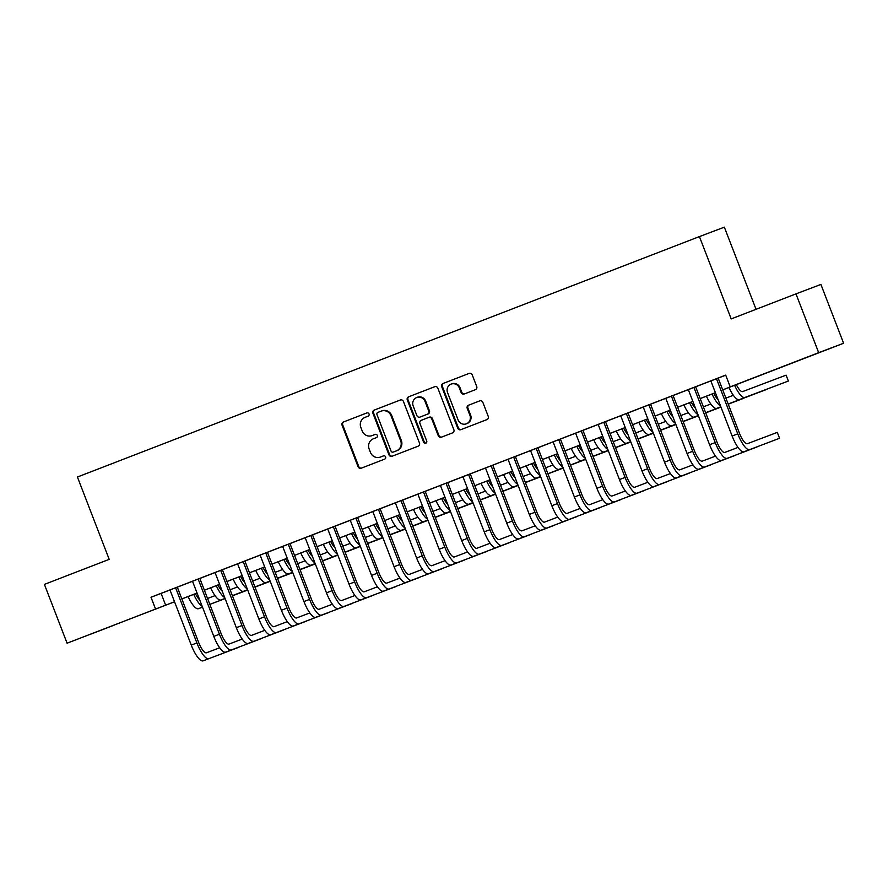 <?xml version="1.0" encoding="UTF-8"?>
<svg xmlns="http://www.w3.org/2000/svg" width="888" height="888" viewBox="0 0 888 888"><rect width="100%" height="100%" fill="white"/><g stroke="black" fill="none" stroke-linecap="round" stroke-linejoin="round"><path stroke-width="1.33" d="M369.042 413.952A1.732 1.665 -110.7 0 0 366.877 412.931A1.732 1.665 -110.7 0 0 366.866 412.942L343.367 422.022A2.475 2.375 -110.7 0 0 342.046 425.186L358.086 466.744A2.475 2.375 -110.7 0 0 361.172 468.209L384.693 459.118A1.732 1.665 -110.7 0 0 385.614 456.898A1.732 1.665 -110.7 0 0 383.45 455.877A1.732 1.665 -110.7 0 0 383.438 455.877L380.397 457.054A7.914 7.592 -110.7 0 1 380.353 457.076A7.914 7.592 -110.7 0 1 370.474 452.403L369.131 448.94A7.914 7.592 -110.7 0 1 373.36 438.816L376.401 437.64A1.732 1.665 -110.7 0 0 377.322 435.431A1.732 1.665 -110.7 0 0 375.169 434.41A1.732 1.665 -110.7 0 0 375.158 434.41L372.116 435.586A7.914 7.592 -110.7 0 1 362.182 430.935L360.85 427.472A7.914 7.592 -110.7 0 1 365.079 417.349L368.12 416.172A1.732 1.665 -110.7 0 0 369.042 413.952M807.092 357.298L783.494 366.367L807.092 357.298M114.108 625.174L90.509 634.243L114.108 625.174M475.402 389.688A2.475 2.375 -110.7 0 0 476.723 386.524L472.227 374.869A2.475 2.375 -110.7 0 0 469.142 373.404L443.023 383.505A2.475 2.375 -110.7 0 0 441.702 386.669L457.731 428.227A2.475 2.375 -110.7 0 0 460.828 429.681L486.946 419.591A2.475 2.375 -110.7 0 0 488.267 416.428L482.828 402.342A2.475 2.375 -110.7 0 0 479.742 400.877L468.553 405.206A2.475 2.375 -110.7 0 0 467.232 408.369L469.93 415.351A6.616 6.349 -110.7 0 1 466.355 423.831A6.616 6.349 -110.7 0 1 458.097 419.924L447.541 392.563A6.616 6.349 -110.7 0 1 451.115 384.093A6.616 6.349 -110.7 0 1 459.374 387.989L461.127 392.552A2.475 2.375 -110.7 0 0 464.235 394.006L475.402 389.688M174.548 601.787L67.088 643.201L44.4 584.393L109.191 559.351L77.423 477.023L699.422 236.585L731.19 318.914L795.981 293.873L818.669 352.669L843.6 343.245L722.721 389.888M67.088 643.201L174.525 601.753M722.71 389.854L740.326 383.039L730.214 386.868L725.685 375.102L151.004 597.247L155.544 609.002M730.214 386.868L818.669 352.669M403.43 401.454A2.475 2.375 -110.7 0 0 400.344 400A2.475 2.375 -110.7 0 0 400.333 400L374.225 410.09A2.475 2.375 -110.7 0 0 372.905 413.253L388.944 454.811A2.475 2.375 -110.7 0 0 392.03 456.277L418.148 446.176A2.475 2.375 -110.7 0 0 419.469 443.012L403.43 401.454M408.624 396.803L434.72 386.713A2.475 2.375 -110.7 0 0 434.72 386.713A2.475 2.375 -110.7 0 1 437.828 388.156L453.868 429.725A2.475 2.375 -110.7 0 1 452.547 432.889L441.369 437.207A2.475 2.375 -110.7 0 1 441.358 437.207A2.475 2.375 -110.7 0 1 438.272 435.753L431.768 418.892A2.475 2.375 -110.7 0 0 428.682 417.438A2.475 2.375 -110.7 0 0 428.66 417.438L421.256 420.302A2.475 2.375 -110.7 0 0 419.935 423.465L426.706 441.014A1.732 1.665 -110.7 0 1 425.763 443.234A1.732 1.665 -110.7 0 1 423.609 442.213L407.303 399.966A2.475 2.375 -110.7 0 1 408.624 396.803L434.876 386.657M177.3 587.135L161.117 593.417L165.645 605.183M199.833 578.421L177.3 587.168M264.768 630.358L251.559 635.364A12.61 3.596 68.9 0 1 243.656 624.875L222.366 569.696L226.307 568.187L211.1 574.059L215.051 572.538L236.33 627.683L241.969 625.507L220.679 570.351M287.312 621.644L274.092 626.65A12.61 3.596 68.9 0 1 266.189 616.161L244.899 560.994L248.851 559.473L233.644 565.345L237.584 563.825L258.874 618.98L264.502 616.794L243.223 561.638M309.845 612.942L296.625 617.937A12.61 3.596 68.9 0 1 288.722 607.448L267.432 552.281L271.384 550.771L256.177 556.632L260.129 555.122L281.407 610.267L287.035 608.091L265.756 552.924M332.378 604.229L319.169 609.224A12.61 3.596 68.9 0 1 311.255 598.734L289.976 543.567L293.917 542.057L278.71 547.918L282.662 546.409L303.94 601.553L309.579 599.378L288.289 544.222M354.923 595.515L341.702 600.51A12.61 3.596 68.9 0 1 333.799 590.032L312.509 534.854L316.461 533.344L301.254 539.205L305.195 537.695L326.473 592.84L332.112 590.664L310.833 535.508M377.456 586.802L364.235 591.808A12.61 3.596 68.9 0 1 356.332 581.318L335.042 526.14L338.994 524.63L323.787 530.491L327.739 528.982L349.017 584.126L354.645 581.951L333.366 526.795M399.989 578.088L386.78 583.094A12.61 3.596 68.9 0 1 378.865 572.605L357.575 517.438L361.527 515.917L346.32 521.789L350.272 520.268L371.55 575.424L377.189 573.237L355.899 518.081M422.522 569.386L409.313 574.381A12.61 3.596 68.9 0 1 401.409 563.891L380.12 508.724L384.06 507.215L368.853 513.075L372.805 511.566L394.083 566.711L399.722 564.535L378.432 509.368M445.066 560.672L431.846 565.667A12.61 3.596 68.9 0 1 423.942 555.178L402.653 500.011L406.604 498.501L391.397 504.362L395.349 502.852L416.627 557.997L422.255 555.821L400.976 500.666M467.599 551.959L454.379 556.954A12.61 3.596 68.9 0 1 446.475 546.475L425.186 491.297L429.137 489.788L413.93 495.648L417.882 494.139L439.16 549.284L444.788 547.108L423.509 491.952M490.132 543.245L476.923 548.24A12.61 3.596 68.9 0 1 469.008 537.762L447.73 482.584L451.67 481.074L436.463 486.935L440.415 485.425L461.693 540.57L467.332 538.394L446.042 483.239M515.34 456.465L459.007 478.232L462.948 476.712L484.226 531.856L489.865 529.681L468.587 474.525M537.873 447.752L515.351 456.488M560.406 439.038L537.884 447.785M725.707 375.18L560.417 439.072M151.004 597.247L161.117 593.417M199.844 578.454L215.063 572.571M222.377 569.741L237.596 563.858M244.91 561.027L260.14 555.144M267.454 552.314L282.673 546.431M289.988 543.6L305.206 537.717M312.521 534.898L327.75 529.015M335.054 526.184L350.283 520.301M357.598 517.471L372.816 511.588M380.131 508.757L395.349 502.874M402.664 500.044L417.893 494.161M425.208 491.341L440.426 485.459M447.741 482.628L462.959 476.745M756.043 309.301L724.353 227.162L699.422 236.585M795.981 293.873L820.912 284.438L843.6 343.245M715.406 392.707L700.188 398.601M692.873 401.42L677.655 407.303M670.34 410.134L655.111 416.017M647.807 418.847L632.578 424.73M625.263 427.561L610.045 433.444M602.73 436.263L587.512 442.157M580.197 444.977L564.968 450.86M557.653 453.69L542.435 459.573M535.12 462.404L519.902 468.287M512.587 471.117L497.358 477M490.054 479.82L474.825 485.714M467.51 488.533L452.292 494.416L467.499 488.5M444.977 497.247L429.759 503.13L444.966 497.213M422.444 505.96L407.215 511.843L422.433 505.927M399.9 514.674L384.682 520.557L399.889 514.64M377.367 523.387L362.149 529.27L377.356 523.343M354.834 532.09L339.605 537.973L354.823 532.056M332.301 540.803L317.072 546.686L332.279 540.77M309.757 549.517L294.539 555.4L309.746 549.483M287.224 558.23L272.006 564.113L287.213 558.197M264.691 566.944L249.461 572.827L264.68 566.91M242.147 575.646L226.928 581.54M219.614 584.36L204.395 590.243M197.081 593.073L181.851 598.956M181.84 598.923L197.069 593.04M204.384 590.209L219.602 584.326M226.917 581.496L242.135 575.613M474.814 485.681L490.032 479.786M497.347 476.967L512.576 471.084M519.891 468.254L535.109 462.371M542.424 459.54L557.642 453.657M564.957 450.827L580.186 444.944M587.49 442.113L602.719 436.23M610.034 433.411L625.252 427.528M632.567 424.697L647.785 418.814M655.1 415.984L670.329 410.101M677.644 407.27L692.862 401.387M700.177 398.557L715.395 392.674M372.683 435.364A7.914 7.592 -110.7 0 0 372.738 435.353A7.914 7.592 -110.7 0 0 372.782 435.331L372.116 435.586M375.28 434.365L372.782 435.331M380.974 456.843A7.914 7.592 -110.7 0 0 381.019 456.821A7.914 7.592 -110.7 0 0 381.074 456.798L380.397 457.054M383.561 455.844L381.074 456.798M366.988 412.898L344.045 421.767A2.475 2.375 -110.7 0 0 342.724 424.93L358.752 466.489A2.475 2.375 -110.7 0 0 361.716 467.998M400.477 399.955L374.903 409.834A2.475 2.375 -110.7 0 0 373.582 413.009L389.61 454.567A2.475 2.375 -110.7 0 0 392.574 456.066M377.911 412.387A1.732 1.665 -110.7 0 0 376.978 414.596L391.053 451.082A1.732 1.665 -110.7 0 0 393.218 452.103A1.732 1.665 -110.7 0 0 393.229 452.092L396.437 450.86A7.914 7.592 -110.7 0 0 400.666 440.737L391.042 415.795A7.914 7.592 -110.7 0 0 381.107 411.144L377.911 412.387M393.884 451.848A1.732 1.665 -110.7 0 0 393.906 451.848L397.114 450.605A7.914 7.592 -110.7 0 0 401.343 440.481L400.666 440.737M381.207 411.111L381.785 410.889A7.914 7.592 -110.7 0 1 381.84 410.878A7.914 7.592 -110.7 0 1 391.719 415.54L401.343 440.481M429.348 417.182L429.337 417.182A2.475 2.375 -110.7 0 0 429.337 417.182A2.475 2.375 -110.7 0 1 432.434 418.637L438.938 435.497A2.475 2.375 -110.7 0 0 441.902 436.996M409.301 396.548A2.475 2.375 -110.7 0 0 407.981 399.711L424.275 441.958A1.732 1.665 -110.7 0 0 426.085 443.068M425.019 401.409A6.616 6.349 -110.7 0 0 416.761 397.502A6.616 6.349 -110.7 0 0 413.186 405.983L416.905 415.617A2.475 2.375 -110.7 0 0 419.991 417.083A2.475 2.375 -110.7 0 0 420.002 417.071L427.417 414.208A2.475 2.375 -110.7 0 0 428.738 411.044L425.019 401.409L425.696 401.154A6.616 6.349 -110.7 0 0 417.427 397.247L416.761 397.502M420.646 416.827A2.475 2.375 -110.7 0 0 420.668 416.827A2.475 2.375 -110.7 0 0 420.679 416.816L420.002 417.071M425.696 401.154L429.415 410.789A2.475 2.375 -110.7 0 1 428.094 413.952L419.991 417.083M451.115 384.093L451.781 383.838A6.616 6.349 -110.7 0 1 460.04 387.734L461.804 392.296A2.475 2.375 -110.7 0 0 464.757 393.806M466.355 423.831L467.021 423.576A6.616 6.349 -110.7 0 0 470.607 415.096L469.93 415.351M479.875 400.832L469.23 404.95A2.475 2.375 -110.7 0 0 467.909 408.114L470.607 415.096M469.264 373.36L443.689 383.25A2.475 2.375 -110.7 0 0 442.368 386.413L458.408 427.972A2.475 2.375 -110.7 0 0 461.372 429.47M195.449 593.706A12.61 3.596 68.9 0 0 199.7 599.866M207.559 598.468L215.018 595.648M232.434 595.804L247.497 590.098L232.445 595.837M225.119 598.612L209.846 604.384M202.519 607.159L198.446 608.702A18.914 5.406 -111.1 0 1 188.09 596.547M225.097 598.568L209.834 604.351M202.153 606.238A18.914 5.406 -111.1 0 1 193.717 594.372M203.119 660.839L238.706 647.341L203.119 660.839A18.914 5.406 -111.1 0 1 191.264 645.11L169.974 589.954M208.758 658.663A18.914 5.406 -111.1 0 1 196.892 642.934L175.613 587.778M177.289 587.123L198.579 642.29A12.61 3.596 68.9 0 0 206.482 652.78L219.702 647.785M217.993 584.992A12.61 3.596 68.9 0 0 222.233 591.164M230.103 589.754L237.562 586.935M254.967 587.09L270.03 581.385L254.989 587.123M247.652 589.898L232.39 595.67M225.053 598.445L220.979 599.988A18.914 5.406 -111.1 0 1 210.623 587.834M247.63 589.865L232.367 595.637M224.697 597.524A18.914 5.406 -111.1 0 1 216.261 585.658M240.526 576.279A12.61 3.596 68.9 0 0 244.777 582.45M252.636 581.041L260.095 578.221M277.5 578.377L292.574 572.682L277.522 578.421M270.185 581.196L254.923 586.968M247.586 589.743L243.512 591.275A18.914 5.406 -111.1 0 1 233.156 579.131M270.174 581.152L254.9 586.924M247.23 588.811A18.914 5.406 -111.1 0 1 238.794 576.945M263.059 567.565A12.61 3.596 68.9 0 0 267.31 573.737M275.169 572.327L282.628 569.508M300.044 569.663L315.107 563.969L300.055 569.708M292.718 572.483L277.456 578.255M270.119 581.03L266.056 582.561A18.914 5.406 -111.1 0 1 255.7 570.418M292.707 572.438L277.445 578.21M269.763 580.108A18.914 5.406 -111.1 0 1 261.327 568.242M285.603 558.852A12.61 3.596 68.9 0 0 289.843 565.023M297.713 563.625L305.172 560.794M322.577 560.95L337.64 555.255L322.588 560.994M315.262 563.769L299.989 569.541M292.663 572.316L288.589 573.859A18.914 5.406 -111.1 0 1 278.233 561.704M315.24 563.725L299.978 569.497M292.307 571.395A18.914 5.406 -111.1 0 1 283.86 559.529M225.652 652.125L261.239 638.627L225.652 652.125A18.914 5.406 -111.1 0 1 213.797 636.396L192.507 581.24M231.291 649.949A18.914 5.406 -111.1 0 1 219.436 634.221L198.146 579.065M199.822 578.41L221.112 633.588A12.61 3.596 68.9 0 0 229.026 644.066L242.235 639.071M248.196 643.423L283.772 629.914L248.196 643.423A18.914 5.406 -111.1 0 1 236.33 627.683M253.824 641.236A18.914 5.406 -111.1 0 1 241.969 625.507M270.729 634.709L306.305 621.2L270.729 634.709A18.914 5.406 -111.1 0 1 258.874 618.98M276.368 632.534A18.914 5.406 -111.1 0 1 264.502 616.794M293.262 625.996L328.849 612.487L293.262 625.996A18.914 5.406 -111.1 0 1 281.407 610.267M298.901 623.82A18.914 5.406 -111.1 0 1 287.035 608.091M308.136 550.149A12.61 3.596 68.9 0 0 312.387 556.31M320.246 554.911L327.705 552.092M345.11 552.247L360.173 546.542L345.132 552.281M337.795 555.056L322.533 560.828M315.196 563.603L311.122 565.145A18.914 5.406 -111.1 0 1 300.766 552.991M337.784 555.011L322.511 560.794M314.84 562.681A18.914 5.406 -111.1 0 1 306.404 550.815M315.806 617.282L351.382 603.785L315.806 617.282A18.914 5.406 -111.1 0 1 303.94 601.553M321.434 615.106A18.914 5.406 -111.1 0 1 309.579 599.378M330.669 541.436A12.61 3.596 68.9 0 0 334.92 547.607M342.779 546.198L350.238 543.378M367.654 543.534L382.717 537.828L367.665 543.567M360.328 546.342L345.066 552.114M333.655 556.432L337.718 554.867L333.655 556.432A18.914 5.406 -111.1 0 1 323.299 544.277M360.317 546.309L345.055 552.081M337.373 553.968A18.914 5.406 -111.1 0 1 328.937 542.102M338.339 608.569L373.915 595.071L338.339 608.569A18.914 5.406 -111.1 0 1 326.473 592.84M343.967 606.393A18.914 5.406 -111.1 0 1 332.112 590.664M353.213 532.722A12.61 3.596 68.9 0 0 357.453 538.894M365.312 537.484L372.771 534.665M390.187 534.82L405.25 529.126L390.198 534.865M382.872 537.629L367.599 543.412M356.199 547.718L360.262 546.153L356.199 547.718A18.914 5.406 -111.1 0 1 345.843 535.575M382.85 537.595L367.588 543.367M359.918 545.254A18.914 5.406 -111.1 0 1 351.47 533.388M360.872 599.855L396.459 586.358L360.872 599.855A18.914 5.406 -111.1 0 1 349.017 584.126M366.511 597.68A18.914 5.406 -111.1 0 1 354.645 581.951M375.746 524.009A12.61 3.596 68.9 0 0 379.986 530.18M387.856 528.771L395.315 525.951M412.72 526.107L427.783 520.412L412.742 526.151M405.405 528.926L390.143 534.698M378.732 539.005L382.795 537.44L378.732 539.005A18.914 5.406 -111.1 0 1 368.376 526.861M405.383 528.882L390.121 534.654M382.451 536.552A18.914 5.406 -111.1 0 1 374.014 524.686M383.405 591.153L418.992 577.644L383.405 591.153A18.914 5.406 -111.1 0 1 371.55 575.424M389.044 588.966A18.914 5.406 -111.1 0 1 377.189 573.237M398.279 515.295A12.61 3.596 68.9 0 0 402.53 521.467M410.389 520.068L417.848 517.238M435.253 517.393L450.327 511.699L435.275 517.438M427.938 520.213L412.676 525.985M401.265 530.303L405.328 528.726L401.265 530.303A18.914 5.406 -111.1 0 1 390.909 518.148M427.927 520.168L412.654 525.94M404.984 527.838A18.914 5.406 -111.1 0 1 396.548 515.972M405.949 582.439L441.525 568.931L405.949 582.439A18.914 5.406 -111.1 0 1 394.083 566.711M411.577 580.264A18.914 5.406 -111.1 0 1 399.722 564.535M420.812 506.582A12.61 3.596 68.9 0 0 425.063 512.753M432.922 511.355L440.381 508.535M457.797 508.68L472.86 502.985L457.808 508.724M450.471 511.499L435.209 517.271M423.809 521.589L427.861 520.013L423.809 521.589A18.914 5.406 -111.1 0 1 413.453 509.435M450.46 511.455L435.198 517.227M427.517 519.125A18.914 5.406 -111.1 0 1 419.081 507.259M428.482 573.726L464.058 560.228L428.482 573.726A18.914 5.406 -111.1 0 1 416.627 557.997M434.121 571.55A18.914 5.406 -111.1 0 1 422.255 555.821M443.356 497.879A12.61 3.596 68.9 0 0 447.596 504.04M455.466 502.641L462.926 499.822M495.393 494.272L480.341 500.011L495.349 494.15M473.015 502.786L457.742 508.558M450.416 511.333L446.342 512.876A18.914 5.406 -111.1 0 1 435.986 500.721M472.993 502.752L457.731 508.524M450.061 510.411A18.914 5.406 -111.1 0 1 441.614 498.545M451.015 565.012L486.602 551.515L451.015 565.012A18.914 5.406 -111.1 0 1 439.16 549.284M456.654 562.837A18.914 5.406 -111.1 0 1 444.788 547.108M465.889 489.166A12.61 3.596 68.9 0 0 470.141 495.338M477.999 493.928L485.459 491.108M517.926 485.57L502.886 491.308L517.882 485.436M480.264 499.811L495.537 494.039L480.286 499.855M472.949 502.619L468.875 504.162A18.914 5.406 -111.1 0 1 458.519 492.008M472.594 501.698A18.914 5.406 -111.1 0 1 464.158 489.832M473.559 556.299L509.135 542.801L473.559 556.299A18.914 5.406 -111.1 0 1 461.693 540.57M479.187 554.123A18.914 5.406 -111.1 0 1 467.332 538.394M488.422 480.452A12.61 3.596 68.9 0 0 492.674 486.624M500.532 485.214L507.992 482.395M540.47 476.856L525.419 482.595L540.415 476.734M518.081 485.37L502.819 491.142L518.07 485.325M495.482 493.917L491.408 495.449A18.914 5.406 -111.1 0 1 481.052 483.305M495.127 492.995A18.914 5.406 -111.1 0 1 486.691 481.118M510.966 471.739A12.61 3.596 68.9 0 0 515.207 477.911M523.065 476.501L530.524 473.681M563.003 468.143L547.952 473.881L562.959 468.02M540.626 476.656L525.352 482.428L540.603 476.612M513.952 486.746L518.015 485.17L513.952 486.746A18.914 5.406 -111.1 0 1 503.596 474.592M517.671 484.282A18.914 5.406 -111.1 0 1 509.224 472.416M533.499 463.025A12.61 3.596 68.9 0 0 537.74 469.197M545.609 467.798L553.069 464.979M585.536 459.429L570.496 465.168L585.492 459.307M563.159 467.943L547.896 473.715L563.136 467.898M536.485 478.033L540.548 476.456L536.485 478.033A18.914 5.406 -111.1 0 1 526.129 465.878M540.204 475.568A18.914 5.406 -111.1 0 1 531.768 463.703M556.032 454.323A12.61 3.596 68.9 0 0 560.284 460.484M568.142 459.085L575.602 456.266M608.08 450.716L593.029 456.454L608.025 450.593M585.692 459.229L570.429 465.001L585.68 459.185M559.018 469.319L563.081 467.754L559.018 469.319A18.914 5.406 -111.1 0 1 548.662 457.165M562.737 466.855A18.914 5.406 -111.1 0 1 554.301 454.989M578.565 445.61A12.61 3.596 68.9 0 0 582.817 451.781M590.675 450.371L598.135 447.552M630.613 442.013L615.562 447.741L630.569 441.88M608.225 450.516L592.962 456.288L608.213 450.482M581.562 460.606L585.614 459.041L581.562 460.606A18.914 5.406 -111.1 0 1 571.206 448.451M585.27 458.141A18.914 5.406 -111.1 0 1 576.834 446.276M601.109 436.896A12.61 3.596 68.9 0 0 605.35 443.068M613.22 441.658L620.679 438.839M638.084 438.994L653.146 433.3L638.095 439.038M630.769 441.813L615.495 447.585M608.169 450.36L604.095 451.892A18.914 5.406 -111.1 0 1 593.739 439.749M630.746 441.769L615.484 447.541M607.814 449.428A18.914 5.406 -111.1 0 1 599.367 437.562M623.642 428.183A12.61 3.596 68.9 0 0 627.894 434.354M635.753 432.944L643.212 430.125M660.617 430.28L675.679 424.586L660.639 430.325M653.302 433.1L638.039 438.872M630.702 441.647L626.628 443.19A18.914 5.406 -111.1 0 1 616.272 431.035M653.29 433.055L638.017 438.827M630.347 440.726A18.914 5.406 -111.1 0 1 621.911 428.86M646.175 419.469A12.61 3.596 68.9 0 0 650.427 425.641M658.285 424.242L665.745 421.411M683.161 421.567L698.223 415.873L683.172 421.611M675.835 424.386L660.572 430.158M653.235 432.933L649.161 434.476A18.914 5.406 -111.1 0 1 638.805 422.322M675.824 424.342L660.561 430.114M652.88 432.012A18.914 5.406 -111.1 0 1 644.444 420.146M668.72 410.767A12.61 3.596 68.9 0 0 672.96 416.927M680.83 415.529L688.278 412.709M705.694 412.865L720.756 407.159L705.705 412.898M698.379 415.673L683.105 421.445M675.779 424.22L671.705 425.763A18.914 5.406 -111.1 0 1 661.349 413.608M698.356 415.628L683.094 421.411M675.424 423.299A18.914 5.406 -111.1 0 1 666.977 411.433M691.253 402.053A12.61 3.596 68.9 0 0 695.493 408.225M703.363 406.815L710.822 403.996M728.227 404.151L743.289 398.446L728.249 404.184M720.912 406.959L705.649 412.731M698.312 415.506L694.238 417.049A18.914 5.406 -111.1 0 1 683.882 404.895M720.89 406.926L705.627 412.698M697.957 414.585A18.914 5.406 -111.1 0 1 689.521 402.719M713.785 393.34A12.61 3.596 68.9 0 0 718.037 399.511M725.896 398.101L733.355 395.282M728.16 403.985L765.833 389.743L728.182 404.029M720.845 406.804L716.771 408.336A18.914 5.406 -111.1 0 1 706.415 396.192M720.49 405.872A18.914 5.406 -111.1 0 1 712.054 394.006M736.319 384.626A12.61 3.596 68.9 0 0 742.679 391.575L786.091 375.147L788.366 381.03L744.943 397.447A18.914 5.406 -111.1 0 1 734.587 385.303M788.366 381.03L739.316 399.622A18.914 5.406 -111.1 0 1 728.959 387.479M470.263 473.881L491.552 529.048A12.61 3.596 68.9 0 0 499.456 539.538L512.676 534.532M496.092 547.596L531.668 534.088L496.092 547.596A18.914 5.406 -111.1 0 1 484.226 531.856M501.72 545.41A18.914 5.406 -111.1 0 1 489.865 529.681M518.625 538.883L554.212 525.374L518.625 538.883A18.914 5.406 -111.1 0 1 506.771 523.154L485.481 467.987M524.264 536.707A18.914 5.406 -111.1 0 1 512.398 520.967L491.12 465.812M492.796 465.168L514.085 520.335A12.61 3.596 68.9 0 0 521.989 530.824L535.209 525.829M541.158 530.169L576.745 516.661L541.158 530.169A18.914 5.406 -111.1 0 1 529.304 514.441L508.025 459.285M546.797 527.994A18.914 5.406 -111.1 0 1 534.942 512.265L513.653 457.098M515.329 456.454L536.618 511.621A12.61 3.596 68.9 0 0 544.533 522.111L557.742 517.116M563.702 521.456L599.278 507.958L563.702 521.456A18.914 5.406 -111.1 0 1 551.837 505.727L530.558 450.571M569.33 519.28A18.914 5.406 -111.1 0 1 557.475 503.552L536.186 448.396M537.873 447.741L559.163 502.908A12.61 3.596 68.9 0 0 567.066 513.397L580.275 508.402M586.235 512.742L621.811 499.245L586.235 512.742A18.914 5.406 -111.1 0 1 574.381 497.014L553.091 441.858M591.874 510.567A18.914 5.406 -111.1 0 1 580.008 494.838L558.73 439.682M560.406 439.027L581.696 494.205A12.61 3.596 68.9 0 0 589.599 504.684L602.819 499.689M608.768 504.04L644.355 490.531L608.768 504.04A18.914 5.406 -111.1 0 1 596.914 488.3L575.624 433.144M614.407 501.853A18.914 5.406 -111.1 0 1 602.541 486.125L581.263 430.969M582.939 430.325L604.229 485.492A12.61 3.596 68.9 0 0 612.132 495.981L625.352 490.975M631.312 495.326L666.888 481.818L631.312 495.326A18.914 5.406 -111.1 0 1 619.447 479.598L598.168 424.431M636.94 493.151A18.914 5.406 -111.1 0 1 625.085 477.411L603.796 422.255M605.483 421.611L626.762 476.778A12.61 3.596 68.9 0 0 634.676 487.268L647.885 482.273M653.846 486.613L689.421 473.104L653.846 486.613A18.914 5.406 -111.1 0 1 641.98 470.884L620.701 415.728M659.473 484.437A18.914 5.406 -111.1 0 1 647.618 468.709L626.34 413.542M628.016 412.898L649.306 468.065A12.61 3.596 68.9 0 0 657.209 478.554L670.429 473.559M676.379 477.899L711.965 464.402L676.379 477.899A18.914 5.406 -111.1 0 1 664.524 462.171L643.234 407.015M682.017 475.724A18.914 5.406 -111.1 0 1 670.151 459.995L648.873 404.839M650.549 404.184L671.839 459.351A12.61 3.596 68.9 0 0 679.742 469.841L692.962 464.846M698.912 469.186L734.498 455.688L698.912 469.186A18.914 5.406 -111.1 0 1 687.057 453.457L665.778 398.301M704.55 467.01A18.914 5.406 -111.1 0 1 692.696 451.282L671.406 396.126M673.082 395.471L694.372 450.649A12.61 3.596 68.9 0 0 702.286 461.127L715.495 456.132M721.456 460.484L757.031 446.975L721.456 460.484A18.914 5.406 -111.1 0 1 709.59 444.744L688.311 389.588M727.083 458.297A18.914 5.406 -111.1 0 1 715.229 442.568L693.939 387.412M695.626 386.757L716.916 441.935A12.61 3.596 68.9 0 0 724.819 452.425L738.028 447.419M743.989 451.77L779.564 438.261L743.989 451.77A18.914 5.406 -111.1 0 1 732.134 436.041L710.844 380.874M749.627 449.583A18.914 5.406 -111.1 0 1 737.762 433.855L716.483 378.699M718.159 378.055L739.449 433.222A12.61 3.596 68.9 0 0 747.352 443.711L777.3 432.378L779.564 438.261M358.752 466.489L358.086 466.744M342.724 424.93L342.046 425.186M344.045 421.767L343.367 422.022M389.61 454.567L388.944 454.811M373.582 413.009L372.905 413.253M374.903 409.834L374.225 410.09M397.114 450.605L396.437 450.86M391.719 415.54L391.042 415.795M438.938 435.497L438.272 435.753M432.434 418.637L431.768 418.892M424.275 441.958L423.609 442.213M407.981 399.711L407.303 399.966M428.094 413.952L427.417 414.208M429.415 410.789L428.738 411.044M461.804 392.296L461.127 392.552M460.04 387.734L459.374 387.989M467.909 408.114L467.232 408.369M469.23 404.95L468.553 405.206M458.408 427.972L457.731 428.227M442.368 386.413L441.702 386.669M443.689 383.25L443.023 383.505M198.446 608.702L202.508 607.126M191.264 645.11L196.892 642.934M220.979 599.988L225.041 598.423M243.512 591.275L247.574 589.71M266.056 582.561L270.107 580.996M288.589 573.859L292.651 572.283M213.797 636.396L219.436 634.221M311.122 565.145L315.185 563.569M446.342 512.876L450.405 511.31M468.875 504.162L472.938 502.597M491.408 495.449L495.471 493.883M604.095 451.892L608.158 450.327M626.628 443.19L630.691 441.614M649.161 434.476L653.224 432.9M671.705 425.763L675.768 424.187M694.238 417.049L698.301 415.484M716.771 408.336L720.834 406.771M739.316 399.622L744.943 397.447M506.771 523.154L512.398 520.967M529.304 514.441L534.942 512.265M551.837 505.727L557.475 503.552M574.381 497.014L580.008 494.838M596.914 488.3L602.541 486.125M619.447 479.598L625.085 477.411M641.98 470.884L647.618 468.709M664.524 462.171L670.151 459.995M687.057 453.457L692.696 451.282M709.59 444.744L715.229 442.568M732.134 436.041L737.762 433.855M372.738 435.353L372.061 435.608M381.019 456.821L380.353 457.076M381.84 410.878L381.163 411.122"/></g></svg>
